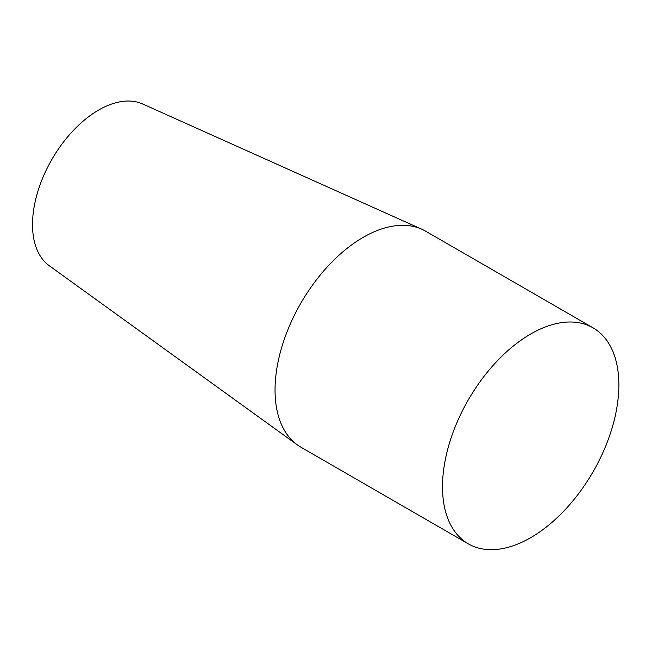<?xml version="1.0" encoding="UTF-8"?>
<svg xmlns="http://www.w3.org/2000/svg" width="651" height="651" viewBox="0 0 651 651"><rect width="100%" height="100%" fill="white"/><g stroke="black" fill="none" stroke-linecap="round" stroke-linejoin="round"><path stroke-width="0.98" d="M468.329 543.854L300.868 447.164A124.715 72.009 -60 0 1 297.295 444.853L49.216 265.689A93.532 54 -60 0 1 51.893 159.414A93.532 54 -60 0 1 142.593 103.957L421.799 229.217A124.715 72.009 -60 0 1 425.583 231.154L593.045 327.835A124.715 72.009 -60 0 1 612.16 427.772A124.715 72.009 -60 0 1 530.687 537.677A124.715 72.009 -60 0 1 468.329 543.854A124.715 72.009 -60 0 1 442.501 486.761A124.715 72.009 -60 0 1 496.941 361.248A124.715 72.009 -60 0 1 593.045 327.835M297.295 444.853A124.715 72.009 -60 0 1 300.868 303.154A124.715 72.009 -60 0 1 421.799 229.217"/></g></svg>
